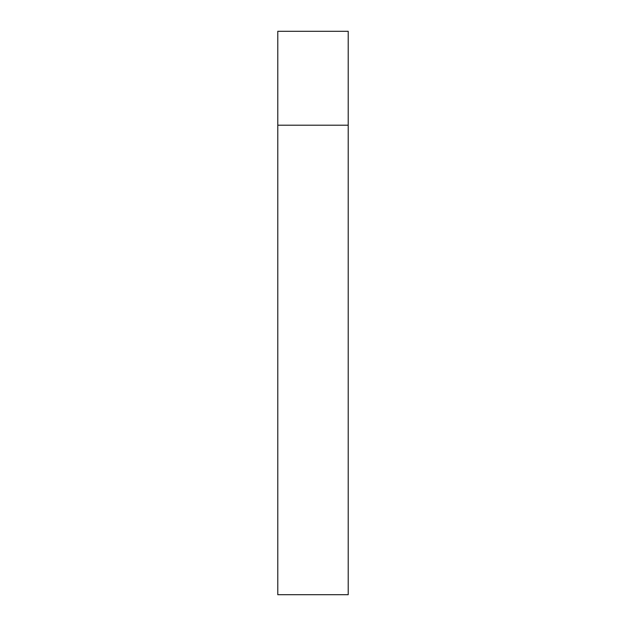 <?xml version="1.0" encoding="UTF-8"?>
<svg xmlns="http://www.w3.org/2000/svg" width="626" height="626" viewBox="0 0 626 626"><rect width="100%" height="100%" fill="white"/><g stroke="black" fill="none" stroke-linecap="round" stroke-linejoin="round"><path stroke-width="0.94" d="M277.787 125.2L348.212 125.2L348.212 31.3L277.787 31.3L277.787 594.7L348.212 594.7L348.212 125.2L277.787 125.2"/></g></svg>

